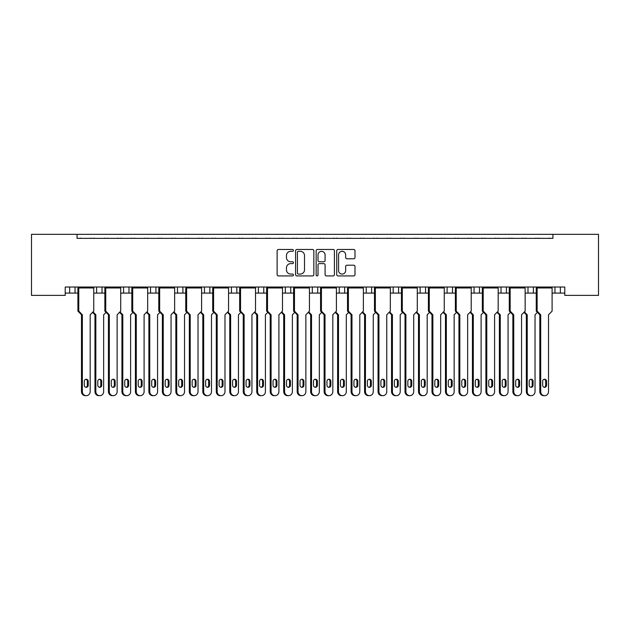 <?xml version="1.0" encoding="UTF-8"?>
<svg xmlns="http://www.w3.org/2000/svg" width="630" height="630" viewBox="0 0 630 630"><rect width="100%" height="100%" fill="white"/><g stroke="black" fill="none" stroke-linecap="round" stroke-linejoin="round"><path stroke-width="0.94" d="M293.43 250.386A0.929 0.929 0 0 0 292.509 249.464L278.444 249.464A1.323 1.323 0 0 0 277.121 250.787L277.121 274.601A1.323 1.323 0 0 0 278.444 275.924L292.509 275.924A0.929 0.929 0 0 0 293.43 275.003A0.929 0.929 0 0 0 292.509 274.074L290.682 274.074A4.237 4.237 0 0 1 286.453 269.837L286.453 267.852A4.237 4.237 0 0 1 290.682 263.623L292.509 263.623A0.929 0.929 0 0 0 293.43 262.694A0.929 0.929 0 0 0 292.509 261.765L290.682 261.765A4.237 4.237 0 0 1 286.453 257.536L286.453 255.552A4.237 4.237 0 0 1 290.682 251.315L292.509 251.315A0.929 0.929 0 0 0 293.43 250.386M353.674 258.788A1.323 1.323 0 0 0 354.997 257.465L354.997 250.787A1.323 1.323 0 0 0 353.674 249.464L338.058 249.464A1.323 1.323 0 0 0 336.735 250.787L336.735 274.601A1.323 1.323 0 0 0 338.058 275.924L353.674 275.924A1.323 1.323 0 0 0 354.997 274.601L354.997 266.529A1.323 1.323 0 0 0 353.674 265.206L346.988 265.206A1.323 1.323 0 0 0 345.665 266.529L345.665 270.538A3.536 3.536 0 0 1 342.129 274.074A3.536 3.536 0 0 1 338.586 270.538L338.586 254.851A3.536 3.536 0 0 1 342.129 251.315A3.536 3.536 0 0 1 345.665 254.851L345.665 257.465A1.323 1.323 0 0 0 346.988 258.788L353.674 258.788M564.795 287.028L65.205 287.028L65.205 295.383L31.5 295.383L31.5 234.321L598.5 234.321L598.5 295.383L564.795 295.383L564.795 287.028M77.065 234.321L77.065 238.361L552.935 238.361L552.935 234.321M313.842 250.787A1.323 1.323 0 0 0 312.519 249.464L296.903 249.464A1.323 1.323 0 0 0 295.58 250.787L295.58 274.601A1.323 1.323 0 0 0 296.903 275.924L312.519 275.924A1.323 1.323 0 0 0 313.842 274.601L313.842 250.787M317.481 249.464L333.097 249.464A1.323 1.323 0 0 1 334.42 250.787L334.42 274.601A1.323 1.323 0 0 1 333.097 275.924L326.411 275.924A1.323 1.323 0 0 1 325.088 274.601L325.088 264.947A1.323 1.323 0 0 0 323.765 263.623L319.331 263.623A1.323 1.323 0 0 0 318.008 264.947L318.008 275.003A0.929 0.929 0 0 1 317.087 275.924A0.929 0.929 0 0 1 316.158 275.003L316.158 250.787A1.323 1.323 0 0 1 317.481 249.464M533.389 287.028L533.389 293.092L536.248 293.092M552.093 293.092L554.959 293.092L554.959 287.028M560.346 287.028L560.346 293.092L564.795 293.092M506.425 287.028L506.425 293.092L509.284 293.092M525.136 293.092L527.995 293.092L527.995 287.028M506.425 293.092L501.031 293.092L501.031 287.028L501.031 293.092L498.173 293.092M479.462 287.028L479.462 293.092L482.328 293.092M444.252 293.092L452.505 293.092L452.505 287.028L452.505 293.092L455.364 293.092M471.209 293.092L474.075 293.092L474.075 287.028M425.541 287.028L425.541 293.092L428.4 293.092M390.324 293.092L398.577 293.092L398.577 287.028L398.577 293.092L401.444 293.092M417.288 293.092L420.147 293.092L420.147 287.028M363.368 293.092L371.621 293.092L371.621 287.028L371.621 293.092L374.48 293.092M366.227 293.092L366.227 287.028L366.227 293.092M336.404 293.092L344.657 293.092L344.657 287.028L344.657 293.092L347.516 293.092M339.263 293.092L339.263 287.028L339.263 293.092M309.44 293.092L317.693 293.092L317.693 287.028L317.693 293.092L320.56 293.092M290.737 287.028L290.737 293.092L293.596 293.092M263.773 287.028L263.773 293.092L266.632 293.092M282.484 293.092L285.343 293.092L285.343 287.028M263.773 293.092L258.379 293.092L258.379 287.028L258.379 293.092L255.52 293.092M228.556 293.092L236.809 293.092L236.809 287.028L236.809 293.092L239.676 293.092M209.853 287.028L209.853 293.092L212.712 293.092M174.636 293.092L182.889 293.092L182.889 287.028L182.889 293.092L185.748 293.092M201.6 293.092L204.459 293.092L204.459 287.028M177.495 293.092L177.495 287.028L177.495 293.092M147.672 293.092L155.925 293.092L155.925 287.028L155.925 293.092L158.791 293.092M120.716 293.092L128.969 293.092L128.969 287.028L128.969 293.092L131.828 293.092M93.752 293.092L102.005 293.092L102.005 287.028L102.005 293.092L104.863 293.092M96.611 293.092L96.611 287.028L96.611 293.092M65.205 293.092L75.041 293.092L75.041 287.028L75.041 293.092L77.907 293.092M69.654 293.092L69.654 287.028L69.654 293.092M560.346 293.092L554.959 293.092M533.389 293.092L527.995 293.092M479.462 293.092L474.075 293.092M425.541 293.092L420.147 293.092M290.737 293.092L285.343 293.092M209.853 293.092L204.459 293.092M77.065 238.361L552.935 238.361M123.574 293.092L123.574 287.028M150.538 293.092L150.538 287.028M231.423 293.092L231.423 287.028M312.307 293.092L312.307 287.028M393.191 293.092L393.191 287.028M447.111 293.092L447.111 287.028M298.36 251.315A0.929 0.929 0 0 0 297.431 252.244L297.431 273.144A0.929 0.929 0 0 0 298.36 274.074L300.282 274.074A4.237 4.237 0 0 0 304.51 269.837L304.51 255.552A4.237 4.237 0 0 0 300.282 251.315L298.36 251.315M325.088 254.922A3.536 3.536 0 0 0 321.552 251.378A3.536 3.536 0 0 0 318.008 254.922L318.008 260.442A1.323 1.323 0 0 0 319.331 261.765L323.765 261.765A1.323 1.323 0 0 0 325.088 260.442L325.088 254.922M86.263 395.679L85.389 395.679A4.048 3.906 -90 0 1 81.483 391.639L82.357 391.639A4.048 3.906 90 0 0 86.263 395.679A4.048 3.906 90 0 0 90.169 391.639L90.169 314.795L93.752 311.094L93.752 287.973L78.774 287.973L78.073 287.43L93.579 287.43L93.579 287.028M78.073 287.028L77.907 287.973L78.774 287.973L78.774 311.094L82.357 314.795L81.483 314.795L77.907 311.094L77.907 287.973M81.475 238.361A1.347 1.347 0 0 0 80.884 238.227L80.278 238.227A1.347 1.347 0 0 0 79.687 238.361M91.964 238.361A1.347 1.347 0 0 0 91.382 238.227L90.767 238.227A1.347 1.347 0 0 0 90.177 238.361M93.579 287.43L93.752 287.973M88.216 385.3L88.216 381.26A2.024 1.953 90 0 0 86.263 379.236A2.024 1.953 90 0 0 84.31 381.26L84.31 385.3A2.024 1.953 90 0 0 86.263 387.324A2.024 1.953 90 0 0 88.216 385.3L87.342 385.3L87.342 381.26A2.024 1.953 90 0 0 85.83 379.284M82.357 391.639L82.357 314.795M77.907 311.094L78.774 311.094M85.83 387.277A2.024 1.953 90 0 0 87.342 385.3M81.483 391.639L81.483 314.795M99.745 395.679L98.871 395.679A4.048 3.906 -90 0 1 94.965 391.639L95.839 391.639A4.048 3.906 90 0 0 99.745 395.679A4.048 3.906 90 0 0 103.651 391.639L103.651 314.795L106.045 312.315M94.957 238.361A1.347 1.347 0 0 0 94.366 238.227L93.76 238.227A1.347 1.347 0 0 0 93.169 238.361M105.446 238.361A1.347 1.347 0 0 0 104.863 238.227L104.249 238.227A1.347 1.347 0 0 0 103.659 238.361M101.698 385.3L101.698 381.26A2.024 1.953 90 0 0 99.745 379.236A2.024 1.953 90 0 0 97.792 381.26L97.792 385.3A2.024 1.953 90 0 0 99.745 387.324A2.024 1.953 90 0 0 101.698 385.3L100.824 385.3L100.824 381.26A2.024 1.953 90 0 0 99.312 379.284M93.004 311.866L95.839 314.795L94.965 314.795L92.571 312.315M95.839 391.639L95.839 314.795M99.312 387.277A2.024 1.953 90 0 0 100.824 385.3M94.965 391.639L94.965 314.795M113.227 395.679L112.353 395.679A4.048 3.906 -90 0 1 108.447 391.639L109.321 391.639A4.048 3.906 90 0 0 113.227 395.679A4.048 3.906 90 0 0 117.133 391.639L117.133 314.795L120.716 311.094L120.716 287.973L105.738 287.973L105.037 287.43L120.543 287.43L120.543 287.028M105.037 287.028L104.863 287.973L105.738 287.973L105.738 311.094L109.321 314.795L108.447 314.795L104.863 311.094L104.863 287.973M108.439 238.361A1.347 1.347 0 0 0 107.848 238.227L107.234 238.227A1.347 1.347 0 0 0 106.651 238.361M118.928 238.361A1.347 1.347 0 0 0 118.338 238.227L117.731 238.227A1.347 1.347 0 0 0 117.141 238.361M120.543 287.43L120.716 287.973M115.18 385.3L115.18 381.26A2.024 1.953 90 0 0 113.227 379.236A2.024 1.953 90 0 0 111.274 381.26L111.274 385.3A2.024 1.953 90 0 0 113.227 387.324A2.024 1.953 90 0 0 115.18 385.3L114.306 385.3L114.306 381.26A2.024 1.953 90 0 0 112.786 379.284M109.321 391.639L109.321 314.795M104.863 311.094L105.738 311.094M112.786 387.277A2.024 1.953 90 0 0 114.306 385.3M108.447 391.639L108.447 314.795M140.183 395.679L139.317 395.679A4.048 3.906 -90 0 1 135.411 391.639L136.277 391.639A4.048 3.906 90 0 0 140.183 395.679A4.048 3.906 90 0 0 144.097 391.639L144.097 314.795L147.672 311.094L147.672 287.973L132.702 287.973L132.001 287.43L147.499 287.43L147.499 287.028M132.001 287.028L131.828 287.973L132.702 287.973L132.702 311.094L136.277 314.795L135.411 314.795L131.828 311.094L131.828 287.973M135.395 238.361A1.347 1.347 0 0 0 134.812 238.227L134.198 238.227A1.347 1.347 0 0 0 133.607 238.361M145.892 238.361A1.347 1.347 0 0 0 145.302 238.227L144.687 238.227A1.347 1.347 0 0 0 144.105 238.361M147.499 287.43L147.672 287.973M142.136 385.3L142.136 381.26A2.024 1.953 90 0 0 140.183 379.236A2.024 1.953 90 0 0 138.23 381.26L138.23 385.3A2.024 1.953 90 0 0 140.183 387.324A2.024 1.953 90 0 0 142.136 385.3L141.27 385.3L141.27 381.26A2.024 1.953 90 0 0 139.75 379.284M136.277 391.639L136.277 314.795M131.828 311.094L132.702 311.094M139.75 387.277A2.024 1.953 90 0 0 141.27 385.3M135.411 391.639L135.411 314.795M167.147 395.679L166.273 395.679A4.048 3.906 -90 0 1 162.367 391.639L163.241 391.639A4.048 3.906 90 0 0 167.147 395.679A4.048 3.906 90 0 0 171.053 391.639L171.053 314.795L174.636 311.094L174.636 287.973L159.658 287.973L158.957 287.43L174.463 287.43L174.463 287.028M158.957 287.028L158.791 287.973L159.658 287.973L159.658 311.094L163.241 314.795L162.367 314.795L158.791 311.094L158.791 287.973M162.359 238.361A1.347 1.347 0 0 0 161.776 238.227L161.162 238.227A1.347 1.347 0 0 0 160.571 238.361M172.848 238.361A1.347 1.347 0 0 0 172.266 238.227L171.651 238.227A1.347 1.347 0 0 0 171.061 238.361M174.463 287.43L174.636 287.973M169.1 385.3L169.1 381.26A2.024 1.953 90 0 0 167.147 379.236A2.024 1.953 90 0 0 165.194 381.26L165.194 385.3A2.024 1.953 90 0 0 167.147 387.324A2.024 1.953 90 0 0 169.1 385.3L168.226 385.3L168.226 381.26A2.024 1.953 90 0 0 166.714 379.284M163.241 391.639L163.241 314.795M158.791 311.094L159.658 311.094M166.714 387.277A2.024 1.953 90 0 0 168.226 385.3M162.367 391.639L162.367 314.795M194.111 395.679L193.237 395.679A4.048 3.906 -90 0 1 189.331 391.639L190.205 391.639A4.048 3.906 90 0 0 194.111 395.679A4.048 3.906 90 0 0 198.017 391.639L198.017 314.795L201.6 311.094L201.6 287.973L186.622 287.973L185.921 287.43L201.427 287.43L201.427 287.028M185.921 287.028L185.748 287.973L186.622 287.973L186.622 311.094L190.205 314.795L189.331 314.795L185.748 311.094L185.748 287.973M189.323 238.361A1.347 1.347 0 0 0 188.732 238.227L188.118 238.227A1.347 1.347 0 0 0 187.535 238.361M199.812 238.361A1.347 1.347 0 0 0 199.222 238.227L198.615 238.227A1.347 1.347 0 0 0 198.025 238.361M201.427 287.43L201.6 287.973M196.064 385.3L196.064 381.26A2.024 1.953 90 0 0 194.111 379.236A2.024 1.953 90 0 0 192.158 381.26L192.158 385.3A2.024 1.953 90 0 0 194.111 387.324A2.024 1.953 90 0 0 196.064 385.3L195.19 385.3L195.19 381.26A2.024 1.953 90 0 0 193.67 379.284M190.205 391.639L190.205 314.795M185.748 311.094L186.622 311.094M193.67 387.277A2.024 1.953 90 0 0 195.19 385.3M189.331 391.639L189.331 314.795M221.075 395.679L220.201 395.679A4.048 3.906 -90 0 1 216.295 391.639L217.161 391.639A4.048 3.906 90 0 0 221.075 395.679A4.048 3.906 90 0 0 224.981 391.639L224.981 314.795L228.556 311.094L228.556 287.973L213.586 287.973L212.885 287.43L228.383 287.43L228.383 287.028M212.885 287.028L212.712 287.973L213.586 287.973L213.586 311.094L217.161 314.795L216.295 314.795L212.712 311.094L212.712 287.973M216.279 238.361A1.347 1.347 0 0 0 215.696 238.227L215.082 238.227A1.347 1.347 0 0 0 214.499 238.361M226.776 238.361A1.347 1.347 0 0 0 226.186 238.227L225.571 238.227A1.347 1.347 0 0 0 224.989 238.361M228.383 287.43L228.556 287.973M223.028 385.3L223.028 381.26A2.024 1.953 90 0 0 221.075 379.236A2.024 1.953 90 0 0 219.114 381.26L219.114 385.3A2.024 1.953 90 0 0 221.075 387.324A2.024 1.953 90 0 0 223.028 385.3L222.154 385.3L222.154 381.26A2.024 1.953 90 0 0 220.634 379.284M217.161 391.639L217.161 314.795M212.712 311.094L213.586 311.094M220.634 387.277A2.024 1.953 90 0 0 222.154 385.3M216.295 391.639L216.295 314.795M248.031 395.679L247.157 395.679A4.048 3.906 -90 0 1 243.251 391.639L244.125 391.639A4.048 3.906 90 0 0 248.031 395.679A4.048 3.906 90 0 0 251.937 391.639L251.937 314.795L255.52 311.094L255.52 287.973L240.542 287.973L239.841 287.43L255.347 287.43L255.347 287.028M239.841 287.028L239.676 287.973L240.542 287.973L240.542 311.094L244.125 314.795L243.251 314.795L239.676 311.094L239.676 287.973M243.243 238.361A1.347 1.347 0 0 0 242.66 238.227L242.046 238.227A1.347 1.347 0 0 0 241.455 238.361M253.732 238.361A1.347 1.347 0 0 0 253.15 238.227L252.535 238.227A1.347 1.347 0 0 0 251.945 238.361M255.347 287.43L255.52 287.973M249.984 385.3L249.984 381.26A2.024 1.953 90 0 0 248.031 379.236A2.024 1.953 90 0 0 246.078 381.26L246.078 385.3A2.024 1.953 90 0 0 248.031 387.324A2.024 1.953 90 0 0 249.984 385.3L249.11 385.3L249.11 381.26A2.024 1.953 90 0 0 247.598 379.284M244.125 391.639L244.125 314.795M239.676 311.094L240.542 311.094M247.598 387.277A2.024 1.953 90 0 0 249.11 385.3M243.251 391.639L243.251 314.795M274.995 395.679L274.121 395.679A4.048 3.906 -90 0 1 270.215 391.639L271.089 391.639A4.048 3.906 90 0 0 274.995 395.679A4.048 3.906 90 0 0 278.901 391.639L278.901 314.795L282.484 311.094L282.484 287.973L267.506 287.973L266.805 287.43L282.311 287.43L282.311 287.028M266.805 287.028L266.632 287.973L267.506 287.973L267.506 311.094L271.089 314.795L270.215 314.795L266.632 311.094L266.632 287.973M270.207 238.361A1.347 1.347 0 0 0 269.616 238.227L269.01 238.227A1.347 1.347 0 0 0 268.419 238.361M280.697 238.361A1.347 1.347 0 0 0 280.106 238.227L279.5 238.227A1.347 1.347 0 0 0 278.909 238.361M282.311 287.43L282.484 287.973M276.948 385.3L276.948 381.26A2.024 1.953 90 0 0 274.995 379.236A2.024 1.953 90 0 0 273.042 381.26L273.042 385.3A2.024 1.953 90 0 0 274.995 387.324A2.024 1.953 90 0 0 276.948 385.3L276.074 385.3L276.074 381.26A2.024 1.953 90 0 0 274.554 379.284M271.089 391.639L271.089 314.795M266.632 311.094L267.506 311.094M274.554 387.277A2.024 1.953 90 0 0 276.074 385.3M270.215 391.639L270.215 314.795M301.959 395.679L301.085 395.679A4.048 3.906 -90 0 1 297.179 391.639L298.045 391.639A4.048 3.906 90 0 0 301.959 395.679A4.048 3.906 90 0 0 305.865 391.639L305.865 314.795L309.44 311.094L309.44 287.973L294.47 287.973L293.769 287.43L309.267 287.43L309.267 287.028M293.769 287.028L293.596 287.973L294.47 287.973L294.47 311.094L298.045 314.795L297.179 314.795L293.596 311.094L293.596 287.973M297.171 238.361A1.347 1.347 0 0 0 296.58 238.227L295.966 238.227A1.347 1.347 0 0 0 295.383 238.361M307.661 238.361A1.347 1.347 0 0 0 307.07 238.227L306.456 238.227A1.347 1.347 0 0 0 305.873 238.361M309.267 287.43L309.44 287.973M303.912 385.3L303.912 381.26A2.024 1.953 90 0 0 301.959 379.236A2.024 1.953 90 0 0 300.006 381.26L300.006 385.3A2.024 1.953 90 0 0 301.959 387.324A2.024 1.953 90 0 0 303.912 385.3L303.038 385.3L303.038 381.26A2.024 1.953 90 0 0 301.518 379.284M298.045 391.639L298.045 314.795M293.596 311.094L294.47 311.094M301.518 387.277A2.024 1.953 90 0 0 303.038 385.3M297.179 391.639L297.179 314.795M126.709 395.679L125.835 395.679A4.048 3.906 -90 0 1 121.929 391.639L122.803 391.639A4.048 3.906 90 0 0 126.709 395.679A4.048 3.906 90 0 0 130.615 391.639L130.615 314.795L133.009 312.315M121.921 238.361A1.347 1.347 0 0 0 121.33 238.227L120.716 238.227A1.347 1.347 0 0 0 120.133 238.361M132.41 238.361A1.347 1.347 0 0 0 131.82 238.227L131.205 238.227A1.347 1.347 0 0 0 130.623 238.361M128.662 385.3L128.662 381.26A2.024 1.953 90 0 0 126.709 379.236A2.024 1.953 90 0 0 124.756 381.26L124.756 385.3A2.024 1.953 90 0 0 126.709 387.324A2.024 1.953 90 0 0 128.662 385.3L127.788 385.3L127.788 381.26A2.024 1.953 90 0 0 126.268 379.284M119.968 311.866L122.803 314.795L121.929 314.795L119.527 312.315M122.803 391.639L122.803 314.795M126.268 387.277A2.024 1.953 90 0 0 127.788 385.3M121.929 391.639L121.929 314.795M153.665 395.679L152.799 395.679A4.048 3.906 -90 0 1 148.885 391.639L149.759 391.639A4.048 3.906 90 0 0 153.665 395.679A4.048 3.906 90 0 0 157.571 391.639L157.571 314.795L159.973 312.315M148.877 238.361A1.347 1.347 0 0 0 148.294 238.227L147.68 238.227A1.347 1.347 0 0 0 147.089 238.361M159.374 238.361A1.347 1.347 0 0 0 158.784 238.227L158.169 238.227A1.347 1.347 0 0 0 157.587 238.361M155.618 385.3L155.618 381.26A2.024 1.953 90 0 0 153.665 379.236A2.024 1.953 90 0 0 151.712 381.26L151.712 385.3A2.024 1.953 90 0 0 153.665 387.324A2.024 1.953 90 0 0 155.618 385.3L154.752 385.3L154.752 381.26A2.024 1.953 90 0 0 153.232 379.284M146.924 311.866L149.759 314.795L148.885 314.795L146.491 312.315M149.759 391.639L149.759 314.795M153.232 387.277A2.024 1.953 90 0 0 154.752 385.3M148.885 391.639L148.885 314.795M180.629 395.679L179.755 395.679A4.048 3.906 -90 0 1 175.849 391.639L176.723 391.639A4.048 3.906 90 0 0 180.629 395.679A4.048 3.906 90 0 0 184.535 391.639L184.535 314.795L186.937 312.315M175.841 238.361A1.347 1.347 0 0 0 175.25 238.227L174.644 238.227A1.347 1.347 0 0 0 174.053 238.361M186.33 238.361A1.347 1.347 0 0 0 185.748 238.227L185.133 238.227A1.347 1.347 0 0 0 184.543 238.361M182.582 385.3L182.582 381.26A2.024 1.953 90 0 0 180.629 379.236A2.024 1.953 90 0 0 178.676 381.26L178.676 385.3A2.024 1.953 90 0 0 180.629 387.324A2.024 1.953 90 0 0 182.582 385.3L181.708 385.3L181.708 381.26A2.024 1.953 90 0 0 180.196 379.284M173.888 311.866L176.723 314.795L175.849 314.795L173.455 312.315M176.723 391.639L176.723 314.795M180.196 387.277A2.024 1.953 90 0 0 181.708 385.3M175.849 391.639L175.849 314.795M207.593 395.679L206.719 395.679A4.048 3.906 -90 0 1 202.813 391.639L203.687 391.639A4.048 3.906 90 0 0 207.593 395.679A4.048 3.906 90 0 0 211.499 391.639L211.499 314.795L213.893 312.315M202.805 238.361A1.347 1.347 0 0 0 202.214 238.227L201.6 238.227A1.347 1.347 0 0 0 201.017 238.361M213.294 238.361A1.347 1.347 0 0 0 212.704 238.227L212.097 238.227A1.347 1.347 0 0 0 211.507 238.361M209.546 385.3L209.546 381.26A2.024 1.953 90 0 0 207.593 379.236A2.024 1.953 90 0 0 205.64 381.26L205.64 385.3A2.024 1.953 90 0 0 207.593 387.324A2.024 1.953 90 0 0 209.546 385.3L208.672 385.3L208.672 381.26A2.024 1.953 90 0 0 207.152 379.284M200.852 311.866L203.687 314.795L202.813 314.795L200.411 312.315M203.687 391.639L203.687 314.795M207.152 387.277A2.024 1.953 90 0 0 208.672 385.3M202.813 391.639L202.813 314.795M234.549 395.679L233.683 395.679A4.048 3.906 -90 0 1 229.777 391.639L230.643 391.639A4.048 3.906 90 0 0 234.549 395.679A4.048 3.906 90 0 0 238.455 391.639L238.455 314.795L240.857 312.315M229.761 238.361A1.347 1.347 0 0 0 229.178 238.227L228.564 238.227A1.347 1.347 0 0 0 227.973 238.361M240.258 238.361A1.347 1.347 0 0 0 239.668 238.227L239.053 238.227A1.347 1.347 0 0 0 238.471 238.361M236.502 385.3L236.502 381.26A2.024 1.953 90 0 0 234.549 379.236A2.024 1.953 90 0 0 232.596 381.26L232.596 385.3A2.024 1.953 90 0 0 234.549 387.324A2.024 1.953 90 0 0 236.502 385.3L235.636 385.3L235.636 381.26A2.024 1.953 90 0 0 234.116 379.284M227.808 311.866L230.643 314.795L229.777 314.795L227.375 312.315M230.643 391.639L230.643 314.795M234.116 387.277A2.024 1.953 90 0 0 235.636 385.3M229.777 391.639L229.777 314.795M261.513 395.679L260.639 395.679A4.048 3.906 -90 0 1 256.733 391.639L257.607 391.639A4.048 3.906 90 0 0 261.513 395.679A4.048 3.906 90 0 0 265.419 391.639L265.419 314.795L267.821 312.315M256.725 238.361A1.347 1.347 0 0 0 256.134 238.227L255.528 238.227A1.347 1.347 0 0 0 254.937 238.361M267.214 238.361A1.347 1.347 0 0 0 266.632 238.227L266.017 238.227A1.347 1.347 0 0 0 265.427 238.361M263.466 385.3L263.466 381.26A2.024 1.953 90 0 0 261.513 379.236A2.024 1.953 90 0 0 259.56 381.26L259.56 385.3A2.024 1.953 90 0 0 261.513 387.324A2.024 1.953 90 0 0 263.466 385.3L262.592 385.3L262.592 381.26A2.024 1.953 90 0 0 261.08 379.284M254.772 311.866L257.607 314.795L256.733 314.795L254.339 312.315M257.607 391.639L257.607 314.795M261.08 387.277A2.024 1.953 90 0 0 262.592 385.3M256.733 391.639L256.733 314.795M288.477 395.679L287.603 395.679A4.048 3.906 -90 0 1 283.697 391.639L284.571 391.639A4.048 3.906 90 0 0 288.477 395.679A4.048 3.906 90 0 0 292.383 391.639L292.383 314.795L294.777 312.315M283.689 238.361A1.347 1.347 0 0 0 283.098 238.227L282.484 238.227A1.347 1.347 0 0 0 281.901 238.361M294.178 238.361A1.347 1.347 0 0 0 293.588 238.227L292.981 238.227A1.347 1.347 0 0 0 292.391 238.361M290.43 385.3L290.43 381.26A2.024 1.953 90 0 0 288.477 379.236A2.024 1.953 90 0 0 286.524 381.26L286.524 385.3A2.024 1.953 90 0 0 288.477 387.324A2.024 1.953 90 0 0 290.43 385.3L289.556 385.3L289.556 381.26A2.024 1.953 90 0 0 288.036 379.284M281.736 311.866L284.571 314.795L283.697 314.795L281.295 312.315M284.571 391.639L284.571 314.795M288.036 387.277A2.024 1.953 90 0 0 289.556 385.3M283.697 391.639L283.697 314.795M328.915 395.679L328.041 395.679A4.048 3.906 -90 0 1 324.135 391.639L325.009 391.639A4.048 3.906 90 0 0 328.915 395.679A4.048 3.906 90 0 0 332.821 391.639L332.821 314.795L336.404 311.094L336.404 287.973L321.426 287.973L320.733 287.43L336.231 287.43L336.231 287.028M320.733 287.028L320.56 287.973L321.426 287.973L321.426 311.094L325.009 314.795L324.135 314.795L320.56 311.094L320.56 287.973M324.127 238.361A1.347 1.347 0 0 0 323.544 238.227L322.93 238.227A1.347 1.347 0 0 0 322.339 238.361M334.617 238.361A1.347 1.347 0 0 0 334.034 238.227L333.42 238.227A1.347 1.347 0 0 0 332.829 238.361M336.231 287.43L336.404 287.973M330.868 385.3L330.868 381.26A2.024 1.953 90 0 0 328.915 379.236A2.024 1.953 90 0 0 326.962 381.26L326.962 385.3A2.024 1.953 90 0 0 328.915 387.324A2.024 1.953 90 0 0 330.868 385.3L329.994 385.3L329.994 381.26A2.024 1.953 90 0 0 328.482 379.284M325.009 391.639L325.009 314.795M320.56 311.094L321.426 311.094M328.482 387.277A2.024 1.953 90 0 0 329.994 385.3M324.135 391.639L324.135 314.795M355.879 395.679L355.005 395.679A4.048 3.906 -90 0 1 351.099 391.639L351.973 391.639A4.048 3.906 90 0 0 355.879 395.679A4.048 3.906 90 0 0 359.785 391.639L359.785 314.795L363.368 311.094L363.368 287.973L348.39 287.973L347.689 287.43L363.195 287.43L363.195 287.028M347.689 287.028L347.516 287.973L348.39 287.973L348.39 311.094L351.973 314.795L351.099 314.795L347.516 311.094L347.516 287.973M351.091 238.361A1.347 1.347 0 0 0 350.5 238.227L349.894 238.227A1.347 1.347 0 0 0 349.303 238.361M361.581 238.361A1.347 1.347 0 0 0 360.99 238.227L360.384 238.227A1.347 1.347 0 0 0 359.793 238.361M363.195 287.43L363.368 287.973M357.832 385.3L357.832 381.26A2.024 1.953 90 0 0 355.879 379.236A2.024 1.953 90 0 0 353.926 381.26L353.926 385.3A2.024 1.953 90 0 0 355.879 387.324A2.024 1.953 90 0 0 357.832 385.3L356.958 385.3L356.958 381.26A2.024 1.953 90 0 0 355.446 379.284M351.973 391.639L351.973 314.795M347.516 311.094L348.39 311.094M355.446 387.277A2.024 1.953 90 0 0 356.958 385.3M351.099 391.639L351.099 314.795M382.843 395.679L381.969 395.679A4.048 3.906 -90 0 1 378.063 391.639L378.937 391.639A4.048 3.906 90 0 0 382.843 395.679A4.048 3.906 90 0 0 386.749 391.639L386.749 314.795L390.324 311.094L390.324 287.973L375.354 287.973L374.653 287.43L390.159 287.43L390.159 287.028M374.653 287.028L374.48 287.973L375.354 287.973L375.354 311.094L378.937 314.795L378.063 314.795L374.48 311.094L374.48 287.973M378.055 238.361A1.347 1.347 0 0 0 377.464 238.227L376.85 238.227A1.347 1.347 0 0 0 376.267 238.361M388.545 238.361A1.347 1.347 0 0 0 387.954 238.227L387.34 238.227A1.347 1.347 0 0 0 386.757 238.361M390.159 287.43L390.324 287.973M384.796 385.3L384.796 381.26A2.024 1.953 90 0 0 382.843 379.236A2.024 1.953 90 0 0 380.89 381.26L380.89 385.3A2.024 1.953 90 0 0 382.843 387.324A2.024 1.953 90 0 0 384.796 385.3L383.922 385.3L383.922 381.26A2.024 1.953 90 0 0 382.402 379.284M378.937 391.639L378.937 314.795M374.48 311.094L375.354 311.094M382.402 387.277A2.024 1.953 90 0 0 383.922 385.3M378.063 391.639L378.063 314.795M315.433 395.679L314.567 395.679A4.048 3.906 -90 0 1 310.661 391.639L311.527 391.639A4.048 3.906 90 0 0 315.433 395.679A4.048 3.906 90 0 0 319.339 391.639L319.339 314.795L321.741 312.315M310.645 238.361A1.347 1.347 0 0 0 310.062 238.227L309.448 238.227A1.347 1.347 0 0 0 308.857 238.361M321.142 238.361A1.347 1.347 0 0 0 320.552 238.227L319.938 238.227A1.347 1.347 0 0 0 319.355 238.361M317.386 385.3L317.386 381.26A2.024 1.953 90 0 0 315.433 379.236A2.024 1.953 90 0 0 313.48 381.26L313.48 385.3A2.024 1.953 90 0 0 315.433 387.324A2.024 1.953 90 0 0 317.386 385.3L316.52 385.3L316.52 381.26A2.024 1.953 90 0 0 315 379.284M308.692 311.866L311.527 314.795L310.661 314.795L308.259 312.315M311.527 391.639L311.527 314.795M315 387.277A2.024 1.953 90 0 0 316.52 385.3M310.661 391.639L310.661 314.795M342.397 395.679L341.523 395.679A4.048 3.906 -90 0 1 337.617 391.639L338.491 391.639A4.048 3.906 90 0 0 342.397 395.679A4.048 3.906 90 0 0 346.303 391.639L346.303 314.795L348.705 312.315M337.609 238.361A1.347 1.347 0 0 0 337.018 238.227L336.412 238.227A1.347 1.347 0 0 0 335.822 238.361M348.099 238.361A1.347 1.347 0 0 0 347.516 238.227L346.902 238.227A1.347 1.347 0 0 0 346.311 238.361M344.35 385.3L344.35 381.26A2.024 1.953 90 0 0 342.397 379.236A2.024 1.953 90 0 0 340.444 381.26L340.444 385.3A2.024 1.953 90 0 0 342.397 387.324A2.024 1.953 90 0 0 344.35 385.3L343.476 385.3L343.476 381.26A2.024 1.953 90 0 0 341.964 379.284M335.656 311.866L338.491 314.795L337.617 314.795L335.223 312.315M338.491 391.639L338.491 314.795M341.964 387.277A2.024 1.953 90 0 0 343.476 385.3M337.617 391.639L337.617 314.795M369.361 395.679L368.487 395.679A4.048 3.906 -90 0 1 364.581 391.639L365.455 391.639A4.048 3.906 90 0 0 369.361 395.679A4.048 3.906 90 0 0 373.267 391.639L373.267 314.795L375.661 312.315M364.573 238.361A1.347 1.347 0 0 0 363.982 238.227L363.368 238.227A1.347 1.347 0 0 0 362.786 238.361M375.063 238.361A1.347 1.347 0 0 0 374.472 238.227L373.866 238.227A1.347 1.347 0 0 0 373.275 238.361M371.314 385.3L371.314 381.26A2.024 1.953 90 0 0 369.361 379.236A2.024 1.953 90 0 0 367.408 381.26L367.408 385.3A2.024 1.953 90 0 0 369.361 387.324A2.024 1.953 90 0 0 371.314 385.3L370.44 385.3L370.44 381.26A2.024 1.953 90 0 0 368.92 379.284M362.62 311.866L365.455 314.795L364.581 314.795L362.179 312.315M365.455 391.639L365.455 314.795M368.92 387.277A2.024 1.953 90 0 0 370.44 385.3M364.581 391.639L364.581 314.795M409.799 395.679L408.925 395.679A4.048 3.906 -90 0 1 405.019 391.639L405.893 391.639A4.048 3.906 90 0 0 409.799 395.679A4.048 3.906 90 0 0 413.705 391.639L413.705 314.795L417.288 311.094L417.288 287.973L402.31 287.973L401.617 287.43L417.115 287.43L417.115 287.028M401.617 287.028L401.444 287.973L402.31 287.973L402.31 311.094L405.893 314.795L405.019 314.795L401.444 311.094L401.444 287.973M405.011 238.361A1.347 1.347 0 0 0 404.428 238.227L403.814 238.227A1.347 1.347 0 0 0 403.224 238.361M415.501 238.361A1.347 1.347 0 0 0 414.918 238.227L414.304 238.227A1.347 1.347 0 0 0 413.721 238.361M417.115 287.43L417.288 287.973M411.752 385.3L411.752 381.26A2.024 1.953 90 0 0 409.799 379.236A2.024 1.953 90 0 0 407.846 381.26L407.846 385.3A2.024 1.953 90 0 0 409.799 387.324A2.024 1.953 90 0 0 411.752 385.3L410.886 385.3L410.886 381.26A2.024 1.953 90 0 0 409.366 379.284M405.893 391.639L405.893 314.795M401.444 311.094L402.31 311.094M409.366 387.277A2.024 1.953 90 0 0 410.886 385.3M405.019 391.639L405.019 314.795M436.763 395.679L435.889 395.679A4.048 3.906 -90 0 1 431.983 391.639L432.857 391.639A4.048 3.906 90 0 0 436.763 395.679A4.048 3.906 90 0 0 440.669 391.639L440.669 314.795L444.252 311.094L444.252 287.973L429.274 287.973L428.573 287.43L444.079 287.43L444.079 287.028M428.573 287.028L428.4 287.973L429.274 287.973L429.274 311.094L432.857 314.795L431.983 314.795L428.4 311.094L428.4 287.973M431.975 238.361A1.347 1.347 0 0 0 431.385 238.227L430.778 238.227A1.347 1.347 0 0 0 430.188 238.361M442.465 238.361A1.347 1.347 0 0 0 441.882 238.227L441.268 238.227A1.347 1.347 0 0 0 440.677 238.361M444.079 287.43L444.252 287.973M438.716 385.3L438.716 381.26A2.024 1.953 90 0 0 436.763 379.236A2.024 1.953 90 0 0 434.81 381.26L434.81 385.3A2.024 1.953 90 0 0 436.763 387.324A2.024 1.953 90 0 0 438.716 385.3L437.842 385.3L437.842 381.26A2.024 1.953 90 0 0 436.33 379.284M432.857 391.639L432.857 314.795M428.4 311.094L429.274 311.094M436.33 387.277A2.024 1.953 90 0 0 437.842 385.3M431.983 391.639L431.983 314.795M463.727 395.679L462.853 395.679A4.048 3.906 -90 0 1 458.947 391.639L459.821 391.639A4.048 3.906 90 0 0 463.727 395.679A4.048 3.906 90 0 0 467.633 391.639L467.633 314.795L471.209 311.094L471.209 287.973L456.238 287.973L455.537 287.43L471.043 287.43L471.043 287.028M455.537 287.028L455.364 287.973L456.238 287.973L456.238 311.094L459.821 314.795L458.947 314.795L455.364 311.094L455.364 287.973M458.939 238.361A1.347 1.347 0 0 0 458.349 238.227L457.734 238.227A1.347 1.347 0 0 0 457.152 238.361M469.429 238.361A1.347 1.347 0 0 0 468.838 238.227L468.224 238.227A1.347 1.347 0 0 0 467.641 238.361M471.043 287.43L471.209 287.973M465.68 385.3L465.68 381.26A2.024 1.953 90 0 0 463.727 379.236A2.024 1.953 90 0 0 461.774 381.26L461.774 385.3A2.024 1.953 90 0 0 463.727 387.324A2.024 1.953 90 0 0 465.68 385.3L464.806 385.3L464.806 381.26A2.024 1.953 90 0 0 463.286 379.284M459.821 391.639L459.821 314.795M455.364 311.094L456.238 311.094M463.286 387.277A2.024 1.953 90 0 0 464.806 385.3M458.947 391.639L458.947 314.795M396.317 395.679L395.451 395.679A4.048 3.906 -90 0 1 391.545 391.639L392.411 391.639A4.048 3.906 90 0 0 396.317 395.679A4.048 3.906 90 0 0 400.223 391.639L400.223 314.795L402.625 312.315M391.529 238.361A1.347 1.347 0 0 0 390.947 238.227L390.332 238.227A1.347 1.347 0 0 0 389.742 238.361M402.027 238.361A1.347 1.347 0 0 0 401.436 238.227L400.822 238.227A1.347 1.347 0 0 0 400.239 238.361M398.27 385.3L398.27 381.26A2.024 1.953 90 0 0 396.317 379.236A2.024 1.953 90 0 0 394.364 381.26L394.364 385.3A2.024 1.953 90 0 0 396.317 387.324A2.024 1.953 90 0 0 398.27 385.3L397.404 385.3L397.404 381.26A2.024 1.953 90 0 0 395.884 379.284M389.584 311.866L392.411 314.795L391.545 314.795L389.143 312.315M392.411 391.639L392.411 314.795M395.884 387.277A2.024 1.953 90 0 0 397.404 385.3M391.545 391.639L391.545 314.795M423.281 395.679L422.407 395.679A4.048 3.906 -90 0 1 418.501 391.639L419.375 391.639A4.048 3.906 90 0 0 423.281 395.679A4.048 3.906 90 0 0 427.187 391.639L427.187 314.795L429.589 312.315M418.493 238.361A1.347 1.347 0 0 0 417.903 238.227L417.296 238.227A1.347 1.347 0 0 0 416.706 238.361M428.983 238.361A1.347 1.347 0 0 0 428.4 238.227L427.786 238.227A1.347 1.347 0 0 0 427.195 238.361M425.234 385.3L425.234 381.26A2.024 1.953 90 0 0 423.281 379.236A2.024 1.953 90 0 0 421.328 381.26L421.328 385.3A2.024 1.953 90 0 0 423.281 387.324A2.024 1.953 90 0 0 425.234 385.3L424.36 385.3L424.36 381.26A2.024 1.953 90 0 0 422.848 379.284M416.54 311.866L419.375 314.795L418.501 314.795L416.107 312.315M419.375 391.639L419.375 314.795M422.848 387.277A2.024 1.953 90 0 0 424.36 385.3M418.501 391.639L418.501 314.795M450.245 395.679L449.371 395.679A4.048 3.906 -90 0 1 445.465 391.639L446.339 391.639A4.048 3.906 90 0 0 450.245 395.679A4.048 3.906 90 0 0 454.151 391.639L454.151 314.795L456.545 312.315M445.457 238.361A1.347 1.347 0 0 0 444.867 238.227L444.252 238.227A1.347 1.347 0 0 0 443.67 238.361M455.947 238.361A1.347 1.347 0 0 0 455.356 238.227L454.75 238.227A1.347 1.347 0 0 0 454.159 238.361M452.198 385.3L452.198 381.26A2.024 1.953 90 0 0 450.245 379.236A2.024 1.953 90 0 0 448.292 381.26L448.292 385.3A2.024 1.953 90 0 0 450.245 387.324A2.024 1.953 90 0 0 452.198 385.3L451.324 385.3L451.324 381.26A2.024 1.953 90 0 0 449.804 379.284M443.504 311.866L446.339 314.795L445.465 314.795L443.063 312.315M446.339 391.639L446.339 314.795M449.804 387.277A2.024 1.953 90 0 0 451.324 385.3M445.465 391.639L445.465 314.795M490.683 395.679L489.817 395.679A4.048 3.906 -90 0 1 485.903 391.639L486.777 391.639A4.048 3.906 90 0 0 490.683 395.679A4.048 3.906 90 0 0 494.589 391.639L494.589 314.795L498.173 311.094L498.173 287.973L483.202 287.973L482.501 287.43L497.999 287.43L497.999 287.028M482.501 287.028L482.328 287.973L483.202 287.973L483.202 311.094L486.777 314.795L485.903 314.795L482.328 311.094L482.328 287.973M485.895 238.361A1.347 1.347 0 0 0 485.313 238.227L484.698 238.227A1.347 1.347 0 0 0 484.108 238.361M496.393 238.361A1.347 1.347 0 0 0 495.802 238.227L495.188 238.227A1.347 1.347 0 0 0 494.605 238.361M497.999 287.43L498.173 287.973M492.636 385.3L492.636 381.26A2.024 1.953 90 0 0 490.683 379.236A2.024 1.953 90 0 0 488.73 381.26L488.73 385.3A2.024 1.953 90 0 0 490.683 387.324A2.024 1.953 90 0 0 492.636 385.3L491.77 385.3L491.77 381.26A2.024 1.953 90 0 0 490.25 379.284M486.777 391.639L486.777 314.795M482.328 311.094L483.202 311.094M490.25 387.277A2.024 1.953 90 0 0 491.77 385.3M485.903 391.639L485.903 314.795M517.647 395.679L516.773 395.679A4.048 3.906 -90 0 1 512.867 391.639L513.741 391.639A4.048 3.906 90 0 0 517.647 395.679A4.048 3.906 90 0 0 521.553 391.639L521.553 314.795L525.136 311.094L525.136 287.973L510.158 287.973L509.457 287.43L524.963 287.43L524.963 287.028M509.457 287.028L509.284 287.973L510.158 287.973L510.158 311.094L513.741 314.795L512.867 314.795L509.284 311.094L509.284 287.973M512.859 238.361A1.347 1.347 0 0 0 512.269 238.227L511.662 238.227A1.347 1.347 0 0 0 511.072 238.361M523.349 238.361A1.347 1.347 0 0 0 522.766 238.227L522.152 238.227A1.347 1.347 0 0 0 521.561 238.361M524.963 287.43L525.136 287.973M519.6 385.3L519.6 381.26A2.024 1.953 90 0 0 517.647 379.236A2.024 1.953 90 0 0 515.694 381.26L515.694 385.3A2.024 1.953 90 0 0 517.647 387.324A2.024 1.953 90 0 0 519.6 385.3L518.726 385.3L518.726 381.26A2.024 1.953 90 0 0 517.214 379.284M513.741 391.639L513.741 314.795M509.284 311.094L510.158 311.094M517.214 387.277A2.024 1.953 90 0 0 518.726 385.3M512.867 391.639L512.867 314.795M544.611 395.679L543.737 395.679A4.048 3.906 -90 0 1 539.831 391.639L540.705 391.639A4.048 3.906 90 0 0 544.611 395.679A4.048 3.906 90 0 0 548.517 391.639L548.517 314.795L552.093 311.094L552.093 287.973L537.122 287.973L536.421 287.43L551.927 287.43L551.927 287.028M536.421 287.028L536.248 287.973L537.122 287.973L537.122 311.094L540.705 314.795L539.831 314.795L536.248 311.094L536.248 287.973M539.823 238.361A1.347 1.347 0 0 0 539.233 238.227L538.619 238.227A1.347 1.347 0 0 0 538.036 238.361M550.313 238.361A1.347 1.347 0 0 0 549.722 238.227L549.116 238.227A1.347 1.347 0 0 0 548.525 238.361M551.927 287.43L552.093 287.973M546.564 385.3L546.564 381.26A2.024 1.953 90 0 0 544.611 379.236A2.024 1.953 90 0 0 542.658 381.26L542.658 385.3A2.024 1.953 90 0 0 544.611 387.324A2.024 1.953 90 0 0 546.564 385.3L545.69 385.3L545.69 381.26A2.024 1.953 90 0 0 544.17 379.284M540.705 391.639L540.705 314.795M536.248 311.094L537.122 311.094M544.17 387.277A2.024 1.953 90 0 0 545.69 385.3M539.831 391.639L539.831 314.795M477.201 395.679L476.335 395.679A4.048 3.906 -90 0 1 472.429 391.639L473.295 391.639A4.048 3.906 90 0 0 477.201 395.679A4.048 3.906 90 0 0 481.115 391.639L481.115 314.795L483.509 312.315M472.413 238.361A1.347 1.347 0 0 0 471.831 238.227L471.216 238.227A1.347 1.347 0 0 0 470.626 238.361M482.911 238.361A1.347 1.347 0 0 0 482.32 238.227L481.706 238.227A1.347 1.347 0 0 0 481.123 238.361M479.154 385.3L479.154 381.26A2.024 1.953 90 0 0 477.201 379.236A2.024 1.953 90 0 0 475.248 381.26L475.248 385.3A2.024 1.953 90 0 0 477.201 387.324A2.024 1.953 90 0 0 479.154 385.3L478.288 385.3L478.288 381.26A2.024 1.953 90 0 0 476.768 379.284M470.468 311.866L473.295 314.795L472.429 314.795L470.027 312.315M473.295 391.639L473.295 314.795M476.768 387.277A2.024 1.953 90 0 0 478.288 385.3M472.429 391.639L472.429 314.795M504.165 395.679L503.291 395.679A4.048 3.906 -90 0 1 499.385 391.639L500.259 391.639A4.048 3.906 90 0 0 504.165 395.679A4.048 3.906 90 0 0 508.071 391.639L508.071 314.795L510.473 312.315M499.377 238.361A1.347 1.347 0 0 0 498.795 238.227L498.18 238.227A1.347 1.347 0 0 0 497.59 238.361M509.867 238.361A1.347 1.347 0 0 0 509.284 238.227L508.67 238.227A1.347 1.347 0 0 0 508.079 238.361M506.118 385.3L506.118 381.26A2.024 1.953 90 0 0 504.165 379.236A2.024 1.953 90 0 0 502.212 381.26L502.212 385.3A2.024 1.953 90 0 0 504.165 387.324A2.024 1.953 90 0 0 506.118 385.3L505.244 385.3L505.244 381.26A2.024 1.953 90 0 0 503.732 379.284M497.424 311.866L500.259 314.795L499.385 314.795L496.991 312.315M500.259 391.639L500.259 314.795M503.732 387.277A2.024 1.953 90 0 0 505.244 385.3M499.385 391.639L499.385 314.795M531.129 395.679L530.255 395.679A4.048 3.906 -90 0 1 526.349 391.639L527.223 391.639A4.048 3.906 90 0 0 531.129 395.679A4.048 3.906 90 0 0 535.035 391.639L535.035 314.795L537.429 312.315M526.341 238.361A1.347 1.347 0 0 0 525.751 238.227L525.136 238.227A1.347 1.347 0 0 0 524.554 238.361M536.831 238.361A1.347 1.347 0 0 0 536.24 238.227L535.634 238.227A1.347 1.347 0 0 0 535.043 238.361M533.082 385.3L533.082 381.26A2.024 1.953 90 0 0 531.129 379.236A2.024 1.953 90 0 0 529.176 381.26L529.176 385.3A2.024 1.953 90 0 0 531.129 387.324A2.024 1.953 90 0 0 533.082 385.3L532.208 385.3L532.208 381.26A2.024 1.953 90 0 0 530.688 379.284M524.388 311.866L527.223 314.795L526.349 314.795L523.955 312.315M527.223 391.639L527.223 314.795M530.688 387.277A2.024 1.953 90 0 0 532.208 385.3M526.349 391.639L526.349 314.795M87.342 381.26L88.216 381.26M100.824 381.26L101.698 381.26M114.306 381.26L115.18 381.26M141.27 381.26L142.136 381.26M168.226 381.26L169.1 381.26M195.19 381.26L196.064 381.26M222.154 381.26L223.028 381.26M249.11 381.26L249.984 381.26M276.074 381.26L276.948 381.26M303.038 381.26L303.912 381.26M127.788 381.26L128.662 381.26M154.752 381.26L155.618 381.26M181.708 381.26L182.582 381.26M208.672 381.26L209.546 381.26M235.636 381.26L236.502 381.26M262.592 381.26L263.466 381.26M289.556 381.26L290.43 381.26M329.994 381.26L330.868 381.26M356.958 381.26L357.832 381.26M383.922 381.26L384.796 381.26M316.52 381.26L317.386 381.26M343.476 381.26L344.35 381.26M370.44 381.26L371.314 381.26M410.886 381.26L411.752 381.26M437.842 381.26L438.716 381.26M464.806 381.26L465.68 381.26M397.404 381.26L398.27 381.26M424.36 381.26L425.234 381.26M451.324 381.26L452.198 381.26M491.77 381.26L492.636 381.26M518.726 381.26L519.6 381.26M545.69 381.26L546.564 381.26M478.288 381.26L479.154 381.26M505.244 381.26L506.118 381.26M532.208 381.26L533.082 381.26"/></g></svg>
